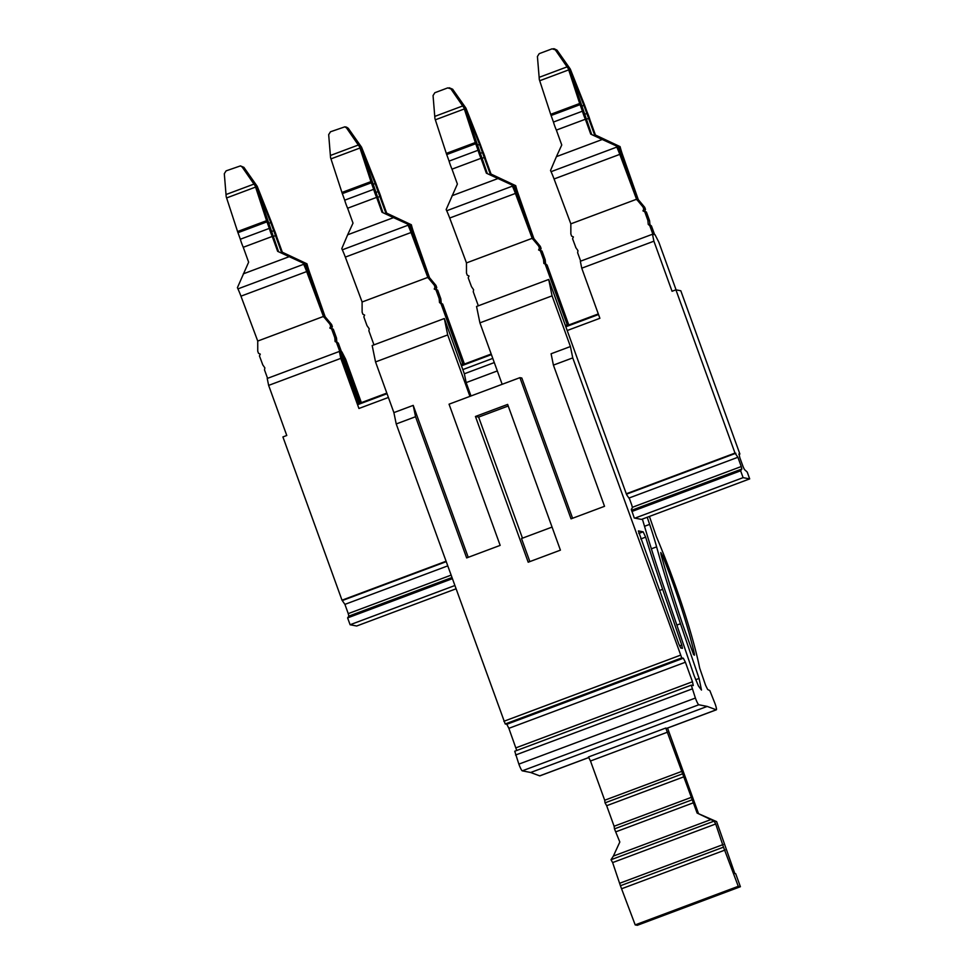 <?xml version="1.0" encoding="UTF-8"?>
<svg xmlns="http://www.w3.org/2000/svg" width="974" height="974" viewBox="0 0 974 974"><rect width="100%" height="100%" fill="white"/><g stroke="black" fill="none" stroke-linecap="round" stroke-linejoin="round"><path stroke-width="1.46" d="M447.614 565.931L344.906 604.379L342.008 600.191L282.91 436.936L286.77 435.488L268.641 385.387L335.64 360.307L340.79 358.383L358.931 408.483L388.407 397.453M361.354 402.615L345.685 359.309L341.923 351.931L339.378 351.444L267.217 378.46L268.641 385.387M455.917 588.856L356.691 626.002L350.104 624.748L454.724 585.581M451.826 577.582L348.826 616.128L347.621 617.893L350.104 624.748M348.826 616.128L348.254 613.632L450.962 575.184M344.906 604.379L348.254 613.632M739.887 454.018L738.998 453.86L739.814 457.634L743.174 466.887L744.453 469.517L747.216 472.049L749.688 478.891L743.101 477.65L740.63 470.795L741.835 469.03L741.263 466.534L737.902 457.269L735.005 453.08L675.907 289.826L680.802 290.763L739.887 454.018L738.925 454.383M676.078 289.862L658.801 242.112L655.039 234.734L652.483 234.247L653.907 241.187L672.048 291.275L675.907 289.826M462.82 369.596L492.771 358.383M567.197 330.527L599.887 318.291L581.746 268.191L653.907 241.187M342.008 600.191L445.934 561.292M626.294 493.781L735.005 453.08M347.621 617.893L452.24 578.739M631.907 511.484L740.63 470.795M634.914 518.144L743.101 477.65M548.715 279.465L552.075 295.853L479.914 322.857L476.554 306.469L548.715 279.465L626.647 494.755L629.545 498.944L631.834 505.262L632.418 507.758L631.31 509.378L634.281 518.022L641.501 519.398L749.688 478.891M652.483 234.247L580.334 261.263L581.746 268.191M339.378 351.444L340.79 358.383M360.051 403.114L338.368 343.201L336.821 341.898L336.48 337.99L333.315 329.236L331.55 328.421L332.365 326.631L331.598 324.512L329.906 324.196L330.673 326.314L329.857 328.092L331.61 328.908L334.776 337.661L335.129 341.57L338.368 343.201M386.824 393.094L358.749 403.601L336.663 342.872M565.833 326.765L598.523 314.529M461.457 365.834L491.407 354.621M357.568 404.721L387.043 393.691M262.712 364.69L259.449 355.924L260.277 354.134L258.512 353.318L257.745 351.2L257.733 341.058L323.441 316.453L329.906 324.196M267.57 378.326L264.502 369.877L264.855 367.88L262.663 364.69M336.821 341.898L335.969 341.74L335.628 337.832L334.776 337.661M303.133 263.077L277.639 251.329L303.133 263.077A22.207 2.971 -110.5 0 0 303.669 264.283A16.655 2.228 -110.5 0 1 306.676 271.576L323.429 316.404L325.121 316.733L331.598 324.512M257.733 341.058L240.955 296.169L306.676 271.576M335.628 337.832L336.48 337.99M303.669 264.283L237.96 288.876A16.655 2.228 -110.5 0 1 240.955 296.169M237.96 288.876A22.207 2.971 -110.5 0 1 237.412 287.671L248.638 262.176L243.257 247.286L272.245 236.439L277.639 251.329M325.121 316.733L309.488 272.111A16.655 2.228 69.5 0 1 307.273 264.965A22.207 2.971 69.5 0 0 306.956 263.808L305.982 263.625A22.207 2.971 69.5 0 0 308.502 271.551L324.22 316.416L307.382 271.332A22.207 2.971 -110.5 0 0 304.107 263.26M256.211 186.484L257.185 186.265A18.043 2.411 69.5 0 0 257.672 187.483L271.186 221.561A5.552 0.743 69.5 0 1 271.636 222.742L274.011 229.28A9.375 1.254 69.5 0 1 276.92 237.327L282.314 252.217L306.956 263.808M303.267 262.883L282.314 252.217M303.937 262.627L305.982 263.625M460.994 364.532L462.772 363.862L441.039 303.803L439.493 302.512L439.152 298.604L435.987 289.85L437.679 290.167L435.926 289.351L436.742 287.561L435.037 287.245L434.27 285.126L427.817 277.395L362.097 301.989L362.121 312.13L362.888 314.249L364.641 315.077L363.826 316.854L366.991 325.608L369.219 328.81L368.878 330.819L373.967 344.869M435.037 287.245L434.221 289.022L435.987 289.85M434.221 289.022L435.926 289.351M434.27 285.126L435.975 285.443L429.497 277.663L413.865 233.042A16.655 2.228 69.5 0 1 411.649 225.907A22.207 2.971 69.5 0 0 411.332 224.738L410.346 224.556A22.207 2.971 69.5 0 0 412.879 232.482L428.597 277.359L411.746 232.275A22.207 2.971 -110.5 0 0 408.483 224.203L382.003 212.259L393.52 217.628L347.657 234.795L353.014 223.119L347.621 208.229L376.621 197.369L382.003 212.259M427.817 277.395L411.052 232.506A16.655 2.228 -110.5 0 0 408.045 225.213A22.207 2.971 -110.5 0 1 407.497 224.008L393.52 217.628M362.097 301.989L345.332 257.099L411.052 232.506M408.045 225.213L342.324 249.819A16.655 2.228 -110.5 0 1 345.332 257.099M342.324 249.819A22.207 2.971 -110.5 0 1 341.789 248.613L347.657 234.795M372.725 184.427L375.16 183.514L360.684 147.025L361.561 147.196A18.043 2.411 69.5 0 0 362.036 148.413L375.562 182.491A5.552 0.743 69.5 0 1 376.013 183.672L378.375 190.21A9.375 1.254 69.5 0 1 381.284 198.258L386.678 213.148L411.332 224.738M370.936 181.614A5.552 0.743 69.5 0 0 371.338 182.783L342.337 193.631A5.552 0.743 -110.5 0 1 341.935 192.462L370.936 181.614L359.966 148.024A18.043 2.411 69.5 0 0 359.564 146.818L360.429 146.977L382.855 212.417M371.338 182.783L373.699 189.321A9.375 1.254 69.5 0 0 376.621 197.369M373.699 189.321L344.711 200.181A9.375 1.254 -110.5 0 0 347.621 208.229M407.631 223.813L386.678 213.148M408.313 223.557L410.346 224.556M359.564 146.818L346.549 127.959L344.833 126.839L330.478 131.782L328.676 134.643L330.563 157.666A18.043 2.411 -110.5 0 1 330.965 158.872L341.935 192.462M360.684 147.025L346.549 127.959M651.472 225.992L649.78 225.676L652.909 234.332L654.613 234.649L651.472 225.992L649.938 224.702L649.597 220.794L646.419 212.04L644.666 211.212L645.482 209.434L644.715 207.316L638.262 199.585L622.605 154.903A16.655 2.228 69.5 0 1 620.389 147.768A22.207 2.971 69.5 0 0 620.073 146.611L619.087 146.417A22.207 2.971 69.5 0 0 621.619 154.355L637.337 199.22L620.499 154.136A22.207 2.971 -110.5 0 0 617.224 146.063L590.743 134.132L602.261 139.489L556.41 156.656L561.755 144.98L556.361 130.09L585.362 119.242L590.743 134.132M649.78 225.676L648.234 224.373L647.893 220.465L644.727 211.711L642.962 210.895L643.777 209.106L643.01 206.987L636.533 199.207L619.793 154.367L554.072 178.972L570.837 223.85L636.558 199.256M575.829 247.493L572.566 238.727L573.382 236.938L571.628 236.122L570.861 234.004L570.837 223.85M575.731 247.481L577.972 250.683L577.619 252.68L580.674 261.129M644.727 211.711L646.419 212.04M642.962 210.895L644.666 211.212M643.777 209.106L645.482 209.434M602.261 139.489L616.238 145.881A22.207 2.971 -110.5 0 0 616.786 147.086A16.655 2.228 -110.5 0 1 619.793 154.367M616.786 147.086L551.065 171.68A16.655 2.228 -110.5 0 1 554.072 178.972M551.065 171.68A22.207 2.971 -110.5 0 1 550.529 170.474L556.41 156.656M581.466 106.288L583.901 105.375L569.547 69.203L570.301 69.057A18.043 2.411 69.5 0 0 570.776 70.286L584.303 104.364A5.552 0.743 69.5 0 1 584.753 105.545L587.115 112.083A9.375 1.254 69.5 0 1 590.037 120.131L595.418 135.021L620.073 146.611M556.361 130.09A9.375 1.254 -110.5 0 1 553.451 122.042L551.089 115.504L580.078 104.644A5.552 0.743 69.5 0 1 579.676 103.487L568.706 69.885A18.043 2.411 69.5 0 0 568.305 68.679L569.279 69.154L591.595 134.29M580.078 104.644L582.44 111.194A9.375 1.254 69.5 0 0 585.362 119.242M582.44 111.194L553.451 122.042M616.372 145.686L595.418 135.021M617.053 145.43L619.087 146.417M568.305 68.679L567.075 66.877L539.146 77.336L539.304 79.527A18.043 2.411 -110.5 0 1 539.706 80.745L550.687 114.335A5.552 0.743 -110.5 0 0 551.089 115.504M539.146 77.336L537.417 56.504L539.219 53.655L552.112 48.822L555.29 49.82L567.075 66.877M569.437 68.898L555.29 49.82M568.792 324.975L547.108 265.062L545.562 263.759L545.221 259.851L542.055 251.097L540.29 250.281L541.106 248.504L540.339 246.385L538.646 246.057L539.413 248.175L538.598 249.965L540.351 250.781L543.529 259.534L543.869 263.443L547.108 265.062M565.614 326.168L567.489 325.462L545.403 264.733M471.453 286.563L468.202 277.785L469.018 276.007L467.252 275.192L466.485 273.061L466.473 262.919L532.181 238.326L538.646 246.057M478.331 305.799L473.254 291.75L473.595 289.741L471.416 286.551M565.358 325.462L567.148 324.792M545.562 263.759L544.722 263.601L544.369 259.693L545.221 259.851M540.351 250.781L542.055 251.097M538.598 249.965L540.29 250.281M539.413 248.175L541.106 248.504M532.181 238.326L533.874 238.593L540.339 246.385M532.169 238.265L515.416 193.436A16.655 2.228 -110.5 0 0 512.409 186.144A22.207 2.971 -110.5 0 1 511.874 184.938L486.379 173.189L480.986 158.312L451.997 169.159L457.39 184.049L446.153 209.544A22.207 2.971 -110.5 0 0 446.701 210.749A16.655 2.228 -110.5 0 1 449.708 218.03L515.416 193.436M466.473 262.919L449.708 218.03M533.874 238.593L518.241 193.972A16.655 2.228 69.5 0 1 516.013 186.838A22.207 2.971 69.5 0 0 515.709 185.669L514.722 185.486A22.207 2.971 69.5 0 0 517.243 193.412L532.961 238.289L516.123 193.205A22.207 2.971 -110.5 0 0 512.848 185.133L486.379 173.189M477.09 145.357L479.525 144.444L465.17 108.272L465.925 108.126A18.043 2.411 69.5 0 0 466.412 109.356L479.938 143.434A5.552 0.743 69.5 0 1 480.377 144.602L482.751 151.153A9.375 1.254 69.5 0 1 485.661 159.2L491.054 174.078L515.709 185.669M475.3 142.545A5.552 0.743 69.5 0 0 475.702 143.714L446.713 154.574A5.552 0.743 -110.5 0 1 446.311 153.405L475.3 142.545L464.33 108.954A18.043 2.411 69.5 0 0 463.928 107.749L464.915 108.224L487.231 173.36M475.702 143.714L478.076 150.264A9.375 1.254 69.5 0 0 480.986 158.312M478.076 150.264L449.087 161.112A9.375 1.254 -110.5 0 0 451.997 169.159M512.007 184.756L491.054 174.078M512.689 184.5L514.722 185.486M463.928 107.749L450.913 88.89L447.736 87.891L434.854 92.713L433.053 95.574L434.94 118.597A18.043 2.411 -110.5 0 1 435.341 119.814L446.311 153.405M465.061 107.968L451.79 89.048L449.55 87.879L450.913 88.89M272.245 236.439A9.375 1.254 -110.5 0 1 269.335 228.391L240.335 239.239A9.375 1.254 -110.5 0 0 243.257 247.286M278.479 251.487L256.174 186.363L255.188 185.888A18.043 2.411 -110.5 0 1 255.59 187.093L266.559 220.684A5.552 0.743 -110.5 0 0 266.961 221.853L269.335 228.391M266.961 221.853L237.973 232.701L240.335 239.239M237.973 232.701A5.552 0.743 -110.5 0 1 237.571 231.532L226.601 197.941A18.043 2.411 -110.5 0 0 226.199 196.736L224.312 173.713L226.114 170.852L240.456 165.897L242.173 167.017L253.958 184.086L226.029 194.532M255.188 185.888L253.958 184.086M256.32 186.095L242.173 167.017M268.349 223.496L270.784 222.583L273.718 230.692L271.174 231.642M257.185 186.265L243.89 167.345L240.456 165.897M441.039 303.803L442.732 304.132L440.345 302.671L440.005 298.762L440.857 298.921L437.679 290.167M441.198 302.829L440.857 298.921M375.538 192.572L378.095 191.622L375.16 183.514M361.561 147.196L348.266 128.288L346.525 127.156M647.893 220.465L649.597 220.794M584.278 114.445L586.835 113.483L583.901 105.375M570.301 69.057L557.006 50.149L554.425 48.858M479.914 153.515L482.471 152.553L479.525 144.444M465.925 108.126L452.642 89.218L449.197 87.77M481.801 158.385L484.248 157.471L482.471 152.553M586.178 119.315L588.613 118.402L586.835 113.483M377.437 197.442L379.872 196.529L378.095 191.622M273.061 236.512L275.496 235.598L273.718 230.692M270.784 222.583L256.43 186.411M256.052 186.046L243.025 167.187M446.713 154.574L449.087 161.112M464.805 107.919L451.766 89.048M484.248 157.471L490.202 173.92M511.874 184.938L512.848 185.133M544.369 259.693L543.529 259.534M569.169 68.85L556.142 49.978L557.006 50.149M588.613 118.402L594.566 134.85M616.238 145.881L617.224 146.063M643.01 206.987L644.715 207.316M342.337 193.631L344.711 200.181M360.429 146.977L347.389 128.118L348.266 128.288M379.872 196.529L385.826 212.989M407.497 224.008L408.483 224.203M436.742 287.561L435.975 285.443M440.005 298.762L439.152 298.604M464.428 364.045L442.732 304.132M461.25 365.226L463.113 364.532L462.772 363.862M275.496 235.598L281.462 252.059M332.365 326.631L330.673 326.314M329.857 328.092L331.55 328.421M331.61 328.908L333.315 329.236M598.304 313.932L567.489 325.462M491.2 354.025L463.113 364.532M522.283 770.836L698.808 704.762L707.197 706.418L530.672 772.492L522.283 770.836A6.94 0.925 -110.5 0 1 518.862 764.127L514.747 751.234L691.236 685.197M698.808 704.762A6.94 0.925 -110.5 0 1 695.387 698.054L691.272 685.16L693.281 685.538L692.465 681.751L685.392 662.235L508.866 728.321L516.731 750.491M539.913 775.791A6.94 0.925 -110.5 0 1 539.827 775.876A6.94 0.925 -110.5 0 1 539.706 775.864L530.672 772.492M572.749 357.884L570.423 346.537L551.089 353.769L553.415 365.116L572.749 357.884L681.751 657.9L505.214 723.974L506.821 724.291L508.866 728.321M505.214 723.974L396.223 423.958L393.886 412.611L375.538 361.926L447.699 334.922L444.339 318.522L372.178 345.539L375.538 361.926M494.293 362.572L464.342 373.785L444.339 318.522M642.365 519.069A13.88 1.851 -110.5 0 1 643.047 521.285A255.468 34.114 -110.5 0 0 664.475 588.807L694.133 675.664L698.455 685.988L701.475 690.055L699.089 678.452L680.461 623.737A237.425 31.704 -110.5 0 1 656.61 546.864L651.375 548.812M699.089 678.452L695.655 679.73M647.211 517.255L649.634 524.377A69.41 9.265 -110.5 0 1 656.61 546.864M479.914 322.857L502.158 384.304M649.427 516.427L656.318 536.431A131.575 17.569 -110.5 0 1 699.697 668.164L705.578 685.258L707.672 689.507L709.827 690.566L715.123 703.898A6.94 0.925 -110.5 0 1 716.353 709.803A6.94 0.925 -110.5 0 1 716.243 709.79L707.197 706.418M666.825 728.284A6.94 0.925 -110.5 0 1 666.752 728.369A6.94 0.925 -110.5 0 1 666.63 728.357L665.778 728.041L697.128 813.071L714.076 821.131L715.707 823.98L612.634 862.574L611.015 859.725L714.076 821.131L716.633 821.63L697.128 813.071M698.407 813.314L667.543 728.065M691.784 799.934L614.472 828.874L619.817 842.011L613.364 856.085L711.008 819.536M616.092 831.723L693.403 802.783M614.472 828.874L614.119 826.256L691.43 797.316M614.119 826.256L606.668 805.705L683.979 776.765M682.007 771.298L604.696 800.238L605.049 802.844L682.36 773.904M604.696 800.238L590.488 760.998L667.799 732.058M665.778 728.041L588.466 756.981L590.488 760.998M605.049 802.844L606.668 805.705M611.015 859.725L613.364 856.085M635.194 924.898L738.268 886.316L740.398 886.717L637.313 925.3L635.194 924.898L620.426 885.743L723.499 847.149L715.707 823.98M723.499 847.149L738.268 886.316M740.398 886.717L735.687 873.702L734.834 873.544L716.633 821.63M620.426 885.743L612.634 862.574M622.045 888.592L725.131 850.01M620.073 883.126L723.158 844.543M468.226 557.335L413.219 405.379L415.545 416.726L466.656 557.919L500.161 545.379L449.051 404.186L519.921 377.656L521.833 378.022L572.59 518.265M475.446 416.47L528.2 562.217L560.415 550.152L507.649 404.417L475.446 416.47L478.624 417.079L508.233 406M522.466 538.172L478.624 417.079M529.856 561.596L521.504 538.525L552.063 527.092M553.415 365.116L604.525 506.31L571.032 518.85L519.921 377.656M693.561 654.54L683.212 625.953A223.533 29.853 -110.5 0 1 661.005 554.449L660.786 552.55L662.551 555.691A120.472 16.083 -110.5 0 1 694.401 653.931L694.45 655.198L693.561 654.54M638.457 530.927L643.157 531.828L645.64 537.137A269.348 35.977 -110.5 0 0 662.649 589.319L681.776 645.056L682.433 648.355L680.85 648.051L678.805 644.033L638.372 530.964M470.99 395.968L466.156 382.612L497.324 370.936M570.423 346.537L552.075 295.853M464.342 373.785L466.156 382.612M469.943 396.369L447.699 334.922M393.886 412.611L413.219 405.379M396.223 423.958L415.545 416.726M681.751 657.9L683.346 658.217L685.392 662.235M691.272 685.16L514.747 751.234M342.848 600.349L446.08 561.706M626.44 494.195L735.857 453.251M737.902 457.269L629.167 497.97M632.418 507.271L741.263 466.534M741.835 469.03L631.493 510.327M335.969 341.74L335.129 341.57M323.952 317.293L325.645 317.609M307.589 271.892L308.502 271.551M428.317 278.223L430.021 278.54M411.953 232.823L412.879 232.482M358.335 145.016L330.405 155.475M359.966 148.024L330.965 158.872M620.706 154.696L621.619 154.355M568.706 69.885L539.706 80.745M579.676 103.487L550.687 114.335M544.722 263.601L543.869 263.443M532.693 239.154L534.385 239.482M512.409 186.144L446.701 210.749M497.897 178.559L452.033 195.725M516.33 193.753L517.243 193.412M462.699 105.947L434.781 116.405M464.33 108.954L435.341 119.814M289.156 256.686L243.293 273.852M266.559 220.684L237.571 231.532M255.59 187.093L226.601 197.941M243.05 167.187L243.89 167.345M648.234 224.373L649.938 224.702M451.79 89.048L452.642 89.218M500.746 179.642L501.72 179.289M605.122 140.585L606.096 140.219M636.533 199.207L638.238 199.524M637.057 200.084L638.761 200.413M396.381 218.712L397.343 218.346M427.793 277.334L429.497 277.663M440.345 302.671L439.493 302.512M292.005 257.781L292.979 257.416M695.387 698.054L518.862 764.127M515.563 755.02L692.1 688.947M680.461 623.737L676.869 625.089M649.634 524.377L644.52 526.301M716.243 709.79L666.63 728.357M662.551 555.691L661.456 556.093M694.401 653.931L693.354 654.321M643.157 531.828L638.81 533.448M645.64 537.137L640.77 538.963M662.649 589.319L659.435 590.524M681.776 645.056L679.548 645.884M680.376 655.222L503.85 721.296M683.346 658.217L506.821 724.291M692.465 681.751L515.928 747.837M588.893 757.455L539.706 775.864M345.673 126.997L344.82 126.839M554.413 48.858L553.561 48.7M345.685 126.997L346.537 127.156M716.353 709.803L666.752 728.369M588.917 757.504L539.827 775.876"/></g></svg>

